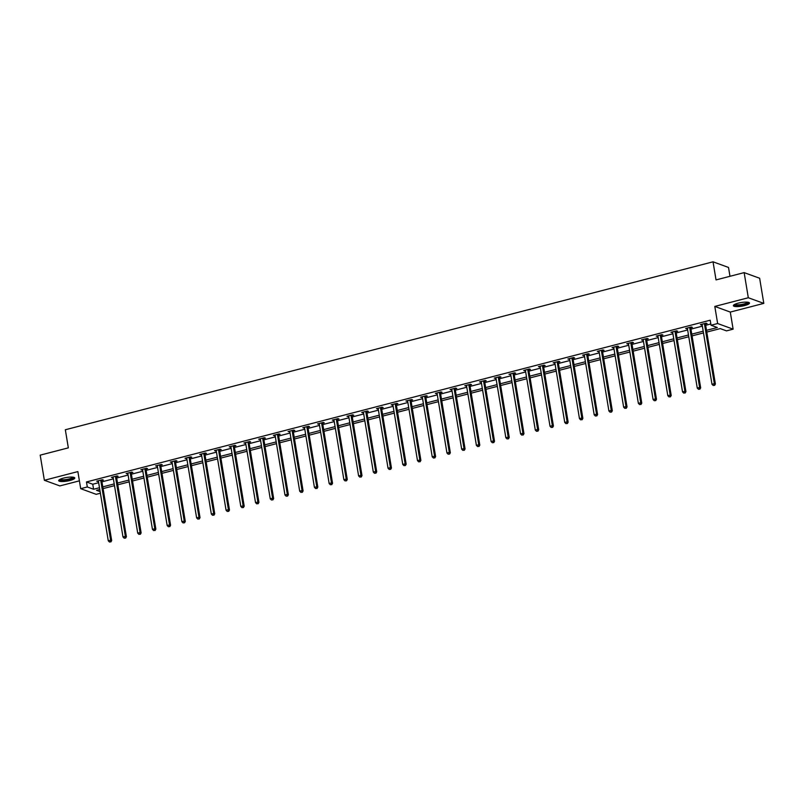 <?xml version="1.0" encoding="UTF-8"?>
<svg xmlns="http://www.w3.org/2000/svg" width="804" height="804" viewBox="0 0 804 804"><rect width="100%" height="100%" fill="white"/><g stroke="black" fill="none" stroke-linecap="round" stroke-linejoin="round"><path stroke-width="1.21" d="M69.998 480.49A8.161 1.839 170.6 0 0 74.782 477.968A8.161 1.839 170.6 0 0 63.466 478.119A8.161 1.839 170.6 0 0 58.682 480.631A8.161 1.839 170.6 0 0 69.998 480.49M744.695 305.55A8.161 1.839 170.6 0 0 749.479 303.028A8.161 1.839 170.6 0 0 738.162 303.168A8.161 1.839 170.6 0 0 733.379 305.691A8.161 1.839 170.6 0 0 744.695 305.55M100.399 493.224L96.178 494.319L80.701 488.681L87.304 486.973L93.586 489.254L99.485 487.726M729.982 276.295L728.514 267.451L713.027 261.813L65.335 429.758L68.33 447.858L40.2 455.144L44.361 480.279L59.848 485.917L79.405 480.842M713.027 261.813L716.032 279.913L744.152 272.616L759.639 278.244L763.8 303.379L748.313 297.751L714.806 306.435L717.64 323.53L733.117 329.158L726.514 330.876L720.233 328.595L706.796 332.072M714.806 306.435L730.293 312.073L763.8 303.379M730.293 312.073L733.117 329.158M744.152 272.616L748.313 297.751M706.505 330.323L717.309 327.529L711.027 325.238L710.203 320.213L86.47 481.948L92.751 484.229L98.651 482.691M101.957 481.837L113.374 478.872M116.68 478.018L128.107 475.063M131.404 474.199L142.831 471.244M146.127 470.38L157.554 467.425M160.85 466.571L172.277 463.606M175.584 462.752L187 459.787M190.307 458.933L201.724 455.968M205.03 455.114L216.447 452.149M219.753 451.295L231.18 448.33M234.477 447.476L245.903 444.511M249.2 443.657L260.627 440.692M263.923 439.838L275.35 436.884M278.656 436.019L290.073 433.065M293.38 432.2L304.796 429.246M308.103 428.391L319.52 425.427M322.826 424.572L334.253 421.608M337.549 420.753L348.976 417.789M352.273 416.934L363.699 413.97M367.006 413.115L378.423 410.151M381.729 409.296L393.146 406.332M396.452 405.477L407.869 402.513M411.176 401.658L422.602 398.704M425.899 397.839L437.326 394.885M440.622 394.02L452.049 391.066M455.345 390.211L466.772 387.247M470.079 386.392L481.495 383.428M484.802 382.573L496.219 379.609M499.525 378.754L510.942 375.79M514.248 374.935L525.675 371.971M528.972 371.116L540.399 368.152M543.695 367.297L555.122 364.333M558.418 363.478L569.845 360.524M573.151 359.659L584.568 356.705M587.875 355.84L599.292 352.886M602.598 352.021L614.015 349.067M617.321 348.212L628.748 345.248M632.044 344.393L643.471 341.429M646.768 340.574L658.195 337.61M661.501 336.755L672.918 333.791M676.224 332.936L687.641 329.972M690.948 329.117L702.364 326.153M705.671 325.298L710.816 323.962M705.58 323.952L707.108 323.56L706.063 323.178L700.395 324.645L702.153 324.846M690.857 327.771L692.385 327.379L691.329 326.997L685.671 328.464L687.43 328.665M676.124 331.59L677.651 331.198L676.606 330.816L670.948 332.283L672.697 332.484M661.401 335.409L662.928 335.017L661.883 334.635L656.225 336.102L657.973 336.303M646.677 339.228L648.205 338.836L647.16 338.454L641.491 339.921L643.25 340.112M631.954 343.047L633.482 342.645L632.436 342.273L626.768 343.74L628.527 343.931M617.231 346.866L618.758 346.464L617.713 346.092L612.045 347.559L613.804 347.75M602.508 350.685L604.035 350.283L602.99 349.901L597.322 351.378L599.08 351.569M587.774 354.504L589.312 354.102L588.257 353.72L582.598 355.187L584.357 355.388M573.051 358.323L574.579 357.921L573.533 357.539L567.875 359.006L569.624 359.207M558.328 362.132L559.855 361.74L558.81 361.358L553.152 362.825L554.901 363.026M543.604 365.951L545.132 365.559L544.087 365.177L538.419 366.644L540.177 366.845M528.881 369.77L530.409 369.378L529.364 368.996L523.695 370.463L525.454 370.664M514.158 373.589L515.686 373.197L514.64 372.815L508.972 374.282L510.731 374.483M499.435 377.408L500.962 377.016L499.917 376.634L494.249 378.101L496.008 378.292M484.701 381.227L486.229 380.835L485.184 380.453L479.526 381.92L481.284 382.111M469.978 385.046L471.506 384.644L470.461 384.272L464.802 385.739L466.551 385.93M455.255 388.865L456.783 388.463L455.737 388.081L450.079 389.558L451.828 389.749M440.532 392.684L442.059 392.282L441.014 391.9L435.346 393.367L437.105 393.568M425.808 396.503L427.336 396.101L426.291 395.719L420.623 397.186L422.381 397.387M411.085 400.312L412.613 399.92L411.568 399.538L405.899 401.005L407.658 401.206M396.362 404.131L397.89 403.739L396.834 403.357L391.176 404.824L392.935 405.025M381.629 407.95L383.156 407.558L382.111 407.176L376.453 408.643L378.202 408.844M366.905 411.769L368.433 411.377L367.388 410.995L361.73 412.462L363.478 412.663M352.182 415.588L353.71 415.196L352.665 414.814L347.006 416.281L348.755 416.472M337.459 419.407L338.986 419.015L337.941 418.633L332.273 420.1L334.032 420.291M322.736 423.226L324.263 422.824L323.218 422.452L317.55 423.919L319.309 424.11M308.012 427.045L309.54 426.643L308.495 426.261L302.827 427.738L304.585 427.929M293.289 430.864L294.817 430.462L293.761 430.08L288.103 431.557L289.862 431.748M278.556 434.683L280.083 434.281L279.038 433.899L273.38 435.366L275.129 435.567M263.833 438.492L265.36 438.1L264.315 437.718L258.657 439.185L260.406 439.386M249.109 442.311L250.637 441.919L249.592 441.537L243.924 443.004L245.682 443.205M234.386 446.13L235.914 445.738L234.868 445.356L229.2 446.823L230.959 447.024M219.663 449.949L221.19 449.557L220.145 449.175L214.477 450.642L216.236 450.843M204.94 453.768L206.467 453.376L205.422 452.994L199.754 454.461L201.513 454.652M190.206 457.587L191.734 457.195L190.689 456.813L185.031 458.28L186.789 458.471M175.483 461.406L177.011 461.004L175.965 460.632L170.307 462.099L172.056 462.29M160.76 465.225L162.287 464.823L161.242 464.451L155.584 465.918L157.333 466.109M146.037 469.044L147.564 468.642L146.519 468.26L140.851 469.737L142.609 469.928M131.313 472.863L132.841 472.461L131.796 472.079L126.127 473.546L127.886 473.747M116.59 476.682L118.118 476.28L117.072 475.898L111.404 477.365L113.163 477.566M101.867 480.49L103.394 480.099L102.349 479.717L96.681 481.184L98.44 481.385M80.701 488.681L77.867 471.596L44.361 480.279M86.47 481.948L87.304 486.973M711.027 325.238L717.64 323.53M99.776 489.475L96.51 490.319L100.138 491.636M703.49 332.936L692.063 335.891M688.767 336.755L677.34 339.71M674.043 340.564L662.617 343.529M659.32 344.383L647.893 347.348M644.587 348.202L633.17 351.167M629.864 352.021L618.447 354.986M615.14 355.84L603.724 358.805M600.417 359.659L588.99 362.624M585.694 363.478L574.267 366.443M570.971 367.297L559.544 370.252M556.237 371.116L544.821 374.071M541.514 374.935L530.097 377.89M526.791 378.754L515.374 381.709M512.068 382.563L500.651 385.528M497.344 386.382L485.917 389.347M482.621 390.201L471.194 393.166M467.898 394.02L456.471 396.985M453.165 397.839L441.748 400.804M438.441 401.658L427.024 404.623M423.718 405.477L412.301 408.442M408.995 409.296L397.568 412.251M394.272 413.115L382.845 416.07M379.548 416.934L368.121 419.889M364.825 420.743L353.398 423.708M350.092 424.562L338.675 427.527M335.368 428.381L323.952 431.346M320.645 432.2L309.228 435.165M305.922 436.019L294.495 438.984M291.199 439.838L279.772 442.803M276.476 443.657L265.049 446.622M261.752 447.476L250.325 450.431M247.019 451.295L235.602 454.25M232.296 455.114L220.879 458.069M217.572 458.923L206.156 461.888M202.849 462.742L191.422 465.707M188.126 466.561L176.699 469.526M173.403 470.38L161.976 473.345M158.669 474.199L147.253 477.164M143.946 478.018L132.529 480.983M129.223 481.837L117.806 484.802M114.5 485.656L103.073 488.611M102.791 486.862L114.208 483.907M117.515 483.043L128.931 480.088M132.238 479.234L143.665 476.269M146.961 475.415L158.388 472.45M161.684 471.596L173.111 468.631M176.408 467.777L187.834 464.812M191.141 463.958L202.558 460.993M205.864 460.139L217.281 457.174M220.587 456.32L232.004 453.355M235.311 452.501L246.738 449.547M250.034 448.682L261.461 445.728M264.757 444.863L276.184 441.909M279.48 441.054L290.907 438.09M294.214 437.235L305.631 434.271M308.937 433.416L320.354 430.452M323.66 429.597L335.077 426.633M338.383 425.778L349.81 422.814M353.107 421.959L364.534 418.995M367.83 418.14L379.257 415.176M382.553 414.321L393.98 411.367M397.287 410.502L408.703 407.548M412.01 406.683L423.427 403.729M426.733 402.864L438.15 399.91M441.456 399.055L452.883 396.091M456.18 395.236L467.606 392.272M470.903 391.417L482.33 388.453M485.636 387.598L497.053 384.634M500.359 383.779L511.776 380.815M515.083 379.96L526.499 376.996M529.806 376.141L541.233 373.177M544.529 372.322L555.956 369.368M559.252 368.503L570.679 365.549M573.976 364.684L585.402 361.73M588.709 360.875L600.126 357.911M603.432 357.056L614.849 354.092M618.155 353.237L629.572 350.273M632.879 349.418L644.305 346.454M647.602 345.599L659.029 342.635M662.325 341.78L673.752 338.816M677.048 337.961L688.475 334.997M691.782 334.142L703.198 331.188M92.751 484.229L93.586 489.254M701.339 324.404L701.44 325.027M686.616 328.223L686.716 328.846M671.893 332.042L671.993 332.665M657.159 335.861L657.27 336.484M642.436 339.68L642.547 340.303M627.713 343.489L627.813 344.122M612.99 347.308L613.09 347.941M598.266 351.127L598.367 351.75M583.543 354.946L583.644 355.569M568.82 358.765L568.92 359.388M554.087 362.584L554.197 363.207M539.363 366.403L539.474 367.026M524.64 370.222L524.741 370.845M509.917 374.041L510.017 374.664M495.194 377.86L495.294 378.483M480.47 381.669L480.571 382.302M465.747 385.488L465.848 386.121M451.014 389.307L451.124 389.93M436.291 393.126L436.401 393.749M421.567 396.945L421.668 397.568M406.844 400.764L406.945 401.387M392.121 404.583L392.221 405.206M377.398 408.402L377.498 409.025M362.664 412.221L362.775 412.844M347.941 416.04L348.052 416.663M333.218 419.849L333.318 420.482M318.495 423.668L318.595 424.301M303.771 427.487L303.872 428.11M289.048 431.306L289.149 431.929M274.325 435.125L274.425 435.748M259.591 438.944L259.702 439.567M244.868 442.763L244.979 443.386M230.145 446.582L230.245 447.205M215.422 450.401L215.522 451.024M200.698 454.22L200.799 454.843M185.975 458.039L186.076 458.662M171.252 461.848L171.352 462.481M156.519 465.667L156.629 466.29M141.795 469.486L141.906 470.109M127.072 473.305L127.173 473.928M112.349 477.124L112.449 477.747M97.626 480.943L97.726 481.566M704.535 323.58L704.495 323.741A1.045 0.945 -70 0 0 704.495 324.133L714.344 383.649L711.982 384.262L702.133 324.746A1.045 0.945 -70 0 0 702.003 324.384L701.922 324.253M705.711 323.268L705.55 324.123A1.045 0.945 -70 0 0 705.54 324.514L715.389 384.031L714.344 383.649L714.173 385.247L713.228 385.498L714.173 385.247M714.585 385.397L715.389 384.031M711.982 384.262L713.228 385.498M748.222 302.294A7.055 1.588 -9.4 0 1 744.785 304.404A7.055 1.588 -9.4 0 1 737.188 305.5A7.055 1.588 -9.4 0 1 734.333 304.595M734.866 304.314A6.532 1.467 170.6 0 0 737.409 304.857A6.532 1.467 170.6 0 0 743.831 304.002A6.532 1.467 170.6 0 0 747.63 302.203M733.539 305.229A8.1 1.819 170.6 0 0 736.585 305.791A8.1 1.819 170.6 0 0 749.177 302.636M73.526 477.234A7.055 1.588 -9.4 0 1 69.425 479.526A7.055 1.588 -9.4 0 1 59.637 479.536M60.169 479.254A6.532 1.467 170.6 0 0 69.134 478.943A6.532 1.467 170.6 0 0 72.933 477.144M58.843 480.169A8.1 1.819 170.6 0 0 69.847 479.676A8.1 1.819 170.6 0 0 74.481 477.576M689.802 327.389L689.772 327.56A1.045 0.945 -70 0 0 689.772 327.952L699.621 387.468L697.259 388.071L687.41 328.565A1.045 0.945 -70 0 0 687.279 328.203L687.199 328.072M690.988 327.087L690.817 327.931A1.045 0.945 -70 0 0 690.817 328.333L700.666 387.84L699.621 387.468L699.44 389.066L698.495 389.317L699.44 389.066M699.862 389.216L700.666 387.84M697.259 388.071L698.495 389.317M675.079 331.208L675.048 331.369A1.045 0.945 -70 0 0 675.048 331.771L684.897 391.277L682.536 391.89L672.687 332.374A1.045 0.945 -70 0 0 672.556 332.022L672.476 331.891M676.264 330.906L676.094 331.75A1.045 0.945 -70 0 0 676.094 332.142L685.943 391.659L684.897 391.277L684.717 392.885L683.772 393.126L684.717 392.885M685.139 393.035L685.943 391.659M682.536 391.89L683.772 393.126M660.355 335.027L660.325 335.188A1.045 0.945 -70 0 0 660.315 335.58L670.174 395.096L667.812 395.709L657.963 336.193A1.045 0.945 -70 0 0 657.833 335.841L657.752 335.71M661.531 334.725L661.37 335.569A1.045 0.945 -70 0 0 661.36 335.961L671.219 395.478L670.174 395.096L669.993 396.704L669.049 396.945L669.993 396.704M670.415 396.854L671.219 395.478M667.812 395.709L669.049 396.945M645.632 338.846L645.602 339.007A1.045 0.945 -70 0 0 645.592 339.399L655.451 398.915L653.089 399.528L643.23 340.012A1.045 0.945 -70 0 0 643.099 339.66L643.029 339.519M646.808 338.544L646.647 339.388A1.045 0.945 -70 0 0 646.637 339.78L656.496 399.297L655.451 398.915L655.27 400.523L654.325 400.764L655.27 400.523M655.692 400.673L656.496 399.297M653.089 399.528L654.325 400.764M630.909 342.665L630.879 342.826A1.045 0.945 -70 0 0 630.869 343.218L640.718 402.734L638.366 403.347L628.507 343.831A1.045 0.945 -70 0 0 628.376 343.479L628.296 343.338M632.085 342.363L631.924 343.207A1.045 0.945 -70 0 0 631.914 343.599L641.773 403.116L640.718 402.734L640.547 404.342L639.602 404.583L640.547 404.342M640.959 404.492L641.773 403.116M638.366 403.347L639.602 404.583M616.186 346.484L616.155 346.645A1.045 0.945 -70 0 0 616.145 347.037L625.994 406.553L623.643 407.166L613.784 347.65A1.045 0.945 -70 0 0 613.653 347.288L613.573 347.157M617.361 346.182L617.201 347.026A1.045 0.945 -70 0 0 617.191 347.418L627.04 406.935L625.994 406.553L625.824 408.161L624.879 408.402L625.824 408.161M626.236 408.311L627.04 406.935M623.643 407.166L624.879 408.402M601.462 350.303L601.422 350.464A1.045 0.945 -70 0 0 601.422 350.856L611.271 410.372L608.909 410.985L599.06 351.469A1.045 0.945 -70 0 0 598.93 351.107L598.849 350.976M602.638 349.991L602.477 350.845A1.045 0.945 -70 0 0 602.467 351.237L612.316 410.754L611.271 410.372L611.09 411.98L610.156 412.221L611.09 411.98M611.512 412.13L612.316 410.754M608.909 410.985L610.156 412.221M586.729 354.122L586.699 354.283A1.045 0.945 -70 0 0 586.699 354.675L596.548 414.191L594.186 414.804L584.337 355.288A1.045 0.945 -70 0 0 584.206 354.926L584.126 354.795M587.915 353.81L587.744 354.664A1.045 0.945 -70 0 0 587.744 355.056L597.593 414.573L596.548 414.191L596.367 415.799L595.422 416.04L596.367 415.799M596.789 415.949L597.593 414.573M594.186 414.804L595.422 416.04M572.006 357.941L571.976 358.102A1.045 0.945 -70 0 0 571.976 358.494L581.825 418.01L579.463 418.623L569.614 359.107A1.045 0.945 -70 0 0 569.483 358.745L569.403 358.614M573.192 357.629L573.021 358.483A1.045 0.945 -70 0 0 573.021 358.875L582.87 418.392L581.825 418.01L581.644 419.608L580.699 419.859L581.644 419.608M582.066 419.768L582.87 418.392M579.463 418.623L580.699 419.859M557.283 361.76L557.252 361.921A1.045 0.945 -70 0 0 557.242 362.313L567.101 421.829L564.74 422.442L554.891 362.926A1.045 0.945 -70 0 0 554.76 362.564L554.68 362.433M558.458 361.448L558.298 362.302A1.045 0.945 -70 0 0 558.288 362.694L568.147 422.211L567.101 421.829L566.92 423.427L565.976 423.678L566.92 423.427M567.343 423.577L568.147 422.211M564.74 422.442L565.976 423.678M542.559 365.569L542.529 365.74A1.045 0.945 -70 0 0 542.519 366.132L552.378 425.648L550.016 426.251L540.157 366.745A1.045 0.945 -70 0 0 540.027 366.383L539.946 366.252M543.735 365.267L543.574 366.111A1.045 0.945 -70 0 0 543.564 366.513L553.423 426.019L552.378 425.648L552.197 427.246L551.253 427.497L552.197 427.246M552.619 427.396L553.423 426.019M550.016 426.251L551.253 427.497M527.836 369.388L527.806 369.549A1.045 0.945 -70 0 0 527.796 369.951L537.645 429.457L535.293 430.07L525.434 370.554A1.045 0.945 -70 0 0 525.303 370.202L525.223 370.071M529.012 369.086L528.851 369.93A1.045 0.945 -70 0 0 528.841 370.322L538.7 429.838L537.645 429.457L537.474 431.065L536.529 431.316L537.474 431.065M537.886 431.215L538.7 429.838M535.293 430.07L536.529 431.316M513.113 373.207L513.083 373.368A1.045 0.945 -70 0 0 513.073 373.759L522.922 433.276L520.56 433.889L510.711 374.373A1.045 0.945 -70 0 0 510.58 374.021L510.5 373.89M514.289 372.905L514.128 373.749A1.045 0.945 -70 0 0 514.118 374.141L523.967 433.657L522.922 433.276L522.751 434.884L521.806 435.125L522.751 434.884M523.163 435.034L523.967 433.657M520.56 433.889L521.806 435.125M498.379 377.026L498.349 377.187A1.045 0.945 -70 0 0 498.349 377.578L508.198 437.095L505.837 437.708L495.988 378.192A1.045 0.945 -70 0 0 495.857 377.84L495.777 377.699M499.565 376.724L499.395 377.568A1.045 0.945 -70 0 0 499.395 377.96L509.244 437.476L508.198 437.095L508.017 438.703L507.083 438.944L508.017 438.703M508.44 438.853L509.244 437.476M505.837 437.708L507.083 438.944M483.656 380.845L483.626 381.006A1.045 0.945 -70 0 0 483.626 381.397L493.475 440.914L491.113 441.527L481.264 382.011A1.045 0.945 -70 0 0 481.134 381.659L481.053 381.518M484.842 380.543L484.671 381.387A1.045 0.945 -70 0 0 484.671 381.779L494.52 441.296L493.475 440.914L493.294 442.522L492.349 442.763L493.294 442.522M493.716 442.672L494.52 441.296M491.113 441.527L492.349 442.763M468.933 384.664L468.903 384.825A1.045 0.945 -70 0 0 468.893 385.216L478.752 444.733L476.39 445.346L466.541 385.83A1.045 0.945 -70 0 0 466.41 385.468L466.33 385.337M470.109 384.362L469.948 385.206A1.045 0.945 -70 0 0 469.948 385.598L479.797 445.114L478.752 444.733L478.571 446.341L477.626 446.582L478.571 446.341M478.993 446.491L479.797 445.114M476.39 445.346L477.626 446.582M454.21 388.483L454.18 388.644A1.045 0.945 -70 0 0 454.17 389.035L464.029 448.552L461.667 449.165L451.818 389.649A1.045 0.945 -70 0 0 451.687 389.287L451.607 389.156M455.386 388.171L455.225 389.025A1.045 0.945 -70 0 0 455.215 389.417L465.074 448.933L464.029 448.552L463.848 450.16L462.903 450.401L463.848 450.16M464.27 450.31L465.074 448.933M461.667 449.165L462.903 450.401M439.486 392.302L439.456 392.463A1.045 0.945 -70 0 0 439.446 392.854L449.305 452.371L446.944 452.984L437.085 393.468A1.045 0.945 -70 0 0 436.954 393.106L436.873 392.975M440.662 391.99L440.502 392.844A1.045 0.945 -70 0 0 440.491 393.236L450.351 452.752L449.305 452.371L449.124 453.979L448.18 454.22L449.124 453.979M449.536 454.129L450.351 452.752M446.944 452.984L448.18 454.22M424.763 396.121L424.733 396.282A1.045 0.945 -70 0 0 424.723 396.673L434.572 456.19L432.22 456.803L422.361 397.287A1.045 0.945 -70 0 0 422.231 396.925L422.15 396.794M425.939 395.809L425.778 396.663A1.045 0.945 -70 0 0 425.768 397.055L435.617 456.571L434.572 456.19L434.401 457.788L433.456 458.039L434.401 457.788M434.813 457.948L435.617 456.571M432.22 456.803L433.456 458.039M410.04 399.94L410 400.101A1.045 0.945 -70 0 0 410 400.492L419.849 460.009L417.487 460.622L407.638 401.106A1.045 0.945 -70 0 0 407.507 400.744L407.427 400.613M411.216 399.628L411.055 400.482A1.045 0.945 -70 0 0 411.045 400.874L420.894 460.39L419.849 460.009L419.678 461.607L418.733 461.858L419.678 461.607M420.09 461.767L420.894 460.39M417.487 460.622L418.733 461.858M395.307 403.749L395.277 403.92A1.045 0.945 -70 0 0 395.277 404.311L405.126 463.828L402.764 464.441L392.915 404.925A1.045 0.945 -70 0 0 392.784 404.563L392.704 404.432M396.493 403.447L396.322 404.291A1.045 0.945 -70 0 0 396.322 404.693L406.171 464.199L405.126 463.828L404.945 465.426L404 465.677L404.945 465.426M405.367 465.576L406.171 464.199M402.764 464.441L404 465.677M380.583 407.568L380.553 407.739A1.045 0.945 -70 0 0 380.553 408.13L390.402 467.647L388.041 468.25L378.192 408.733A1.045 0.945 -70 0 0 378.061 408.382L377.981 408.251M381.769 407.266L381.598 408.11A1.045 0.945 -70 0 0 381.598 408.502L391.447 468.018L390.402 467.647L390.221 469.245L389.277 469.496L390.221 469.245M390.643 469.395L391.447 468.018M388.041 468.25L389.277 469.496M365.86 411.387L365.83 411.547A1.045 0.945 -70 0 0 365.82 411.949L375.679 471.456L373.317 472.069L363.468 412.552A1.045 0.945 -70 0 0 363.338 412.201L363.257 412.07M367.036 411.085L366.875 411.929A1.045 0.945 -70 0 0 366.875 412.321L376.724 471.837L375.679 471.456L375.498 473.064L374.553 473.305L375.498 473.064M375.92 473.214L376.724 471.837M373.317 472.069L374.553 473.305M351.137 415.206L351.107 415.366A1.045 0.945 -70 0 0 351.097 415.758L360.956 475.275L358.594 475.888L348.735 416.371A1.045 0.945 -70 0 0 348.614 416.02L348.534 415.879M352.313 414.904L352.152 415.748A1.045 0.945 -70 0 0 352.142 416.14L362.001 475.656L360.956 475.275L360.775 476.883L359.83 477.124L360.775 476.883M361.197 477.033L362.001 475.656M358.594 475.888L359.83 477.124M336.414 419.025L336.384 419.185A1.045 0.945 -70 0 0 336.373 419.577L346.233 479.094L343.871 479.707L334.012 420.19A1.045 0.945 -70 0 0 333.881 419.839L333.801 419.698M337.59 418.723L337.429 419.567A1.045 0.945 -70 0 0 337.419 419.959L347.278 479.475L346.233 479.094L346.052 480.702L345.107 480.943L346.052 480.702M346.464 480.852L347.278 479.475M343.871 479.707L345.107 480.943M321.69 422.844L321.66 423.004A1.045 0.945 -70 0 0 321.65 423.396L331.499 482.913L329.148 483.526L319.288 424.009A1.045 0.945 -70 0 0 319.158 423.658L319.077 423.517M322.866 422.542L322.705 423.386A1.045 0.945 -70 0 0 322.695 423.778L332.544 483.294L331.499 482.913L331.328 484.521L330.384 484.762L331.328 484.521M331.74 484.671L332.544 483.294M329.148 483.526L330.384 484.762M306.967 426.663L306.927 426.823A1.045 0.945 -70 0 0 306.927 427.215L316.776 486.732L314.414 487.345L304.565 427.828A1.045 0.945 -70 0 0 304.435 427.467L304.354 427.336M308.143 426.351L307.982 427.205A1.045 0.945 -70 0 0 307.972 427.597L317.821 487.113L316.776 486.732L316.605 488.34L315.66 488.581L316.605 488.34M317.017 488.49L317.821 487.113M314.414 487.345L315.66 488.581M292.234 430.482L292.204 430.642A1.045 0.945 -70 0 0 292.204 431.034L302.053 490.551L299.691 491.164L289.842 431.647A1.045 0.945 -70 0 0 289.711 431.286L289.631 431.155M293.42 430.17L293.249 431.024A1.045 0.945 -70 0 0 293.249 431.416L303.098 490.932L302.053 490.551L301.872 492.159L300.927 492.4L301.872 492.159M302.294 492.309L303.098 490.932M299.691 491.164L300.927 492.4M277.511 434.301L277.481 434.461A1.045 0.945 -70 0 0 277.481 434.853L287.329 494.37L284.968 494.983L275.119 435.466A1.045 0.945 -70 0 0 274.988 435.105L274.908 434.974M278.697 433.989L278.526 434.843A1.045 0.945 -70 0 0 278.526 435.235L288.375 494.751L287.329 494.37L287.149 495.978L286.204 496.219L287.149 495.978M287.571 496.128L288.375 494.751M284.968 494.983L286.204 496.219M262.787 438.12L262.757 438.28A1.045 0.945 -70 0 0 262.747 438.672L272.606 498.189L270.244 498.802L260.395 439.285A1.045 0.945 -70 0 0 260.265 438.924L260.184 438.793M263.963 437.808L263.802 438.662A1.045 0.945 -70 0 0 263.792 439.054L273.651 498.57L272.606 498.189L272.425 499.786L271.481 500.038L272.425 499.786M272.847 499.947L273.651 498.57M270.244 498.802L271.481 500.038M248.064 441.939L248.034 442.099A1.045 0.945 -70 0 0 248.024 442.491L257.883 502.008L255.521 502.621L245.662 443.104A1.045 0.945 -70 0 0 245.532 442.743L245.461 442.612M249.24 441.627L249.079 442.471A1.045 0.945 -70 0 0 249.069 442.873L258.928 502.389L257.883 502.008L257.702 503.605L256.757 503.857L257.702 503.605M258.124 503.756L258.928 502.389M255.521 502.621L256.757 503.857M233.341 445.748L233.311 445.918A1.045 0.945 -70 0 0 233.301 446.31L243.15 505.827L240.798 506.43L230.939 446.923A1.045 0.945 -70 0 0 230.808 446.562L230.728 446.431M234.517 445.446L234.356 446.29A1.045 0.945 -70 0 0 234.346 446.682L244.205 506.198L243.15 505.827L242.979 507.424L242.034 507.676L242.979 507.424M243.391 507.575L244.205 506.198M240.798 506.43L242.034 507.676M218.618 449.567L218.587 449.727A1.045 0.945 -70 0 0 218.577 450.129L228.426 509.635L226.075 510.249L216.216 450.732A1.045 0.945 -70 0 0 216.085 450.381L216.005 450.25M219.793 449.265L219.633 450.109A1.045 0.945 -70 0 0 219.623 450.501L229.472 510.017L228.426 509.635L228.256 511.243L227.311 511.485L228.256 511.243M228.668 511.394L229.472 510.017M226.075 510.249L227.311 511.485M203.894 453.386L203.854 453.546A1.045 0.945 -70 0 0 203.854 453.938L213.703 513.454L211.341 514.068L201.492 454.551A1.045 0.945 -70 0 0 201.362 454.2L201.281 454.069M205.07 453.084L204.909 453.928A1.045 0.945 -70 0 0 204.899 454.32L214.748 513.836L213.703 513.454L213.522 515.062L212.588 515.304L213.522 515.062M213.944 515.213L214.748 513.836M211.341 514.068L212.588 515.304M189.161 457.205L189.131 457.365A1.045 0.945 -70 0 0 189.131 457.757L198.98 517.274L196.618 517.887L186.769 458.37A1.045 0.945 -70 0 0 186.639 458.019L186.558 457.878M190.347 456.903L190.176 457.747A1.045 0.945 -70 0 0 190.176 458.139L200.025 517.655L198.98 517.274L198.799 518.881L197.854 519.123L198.799 518.881M199.221 519.032L200.025 517.655M196.618 517.887L197.854 519.123M174.438 461.024L174.408 461.184A1.045 0.945 -70 0 0 174.408 461.576L184.257 521.092L181.895 521.706L172.046 462.189A1.045 0.945 -70 0 0 171.915 461.838L171.835 461.697M175.624 460.722L175.453 461.566A1.045 0.945 -70 0 0 175.453 461.958L185.302 521.474L184.257 521.092L184.076 522.7L183.131 522.942L184.076 522.7M184.498 522.851L185.302 521.474M181.895 521.706L183.131 522.942M159.715 464.843L159.684 465.003A1.045 0.945 -70 0 0 159.674 465.395L169.533 524.911L167.172 525.525L157.323 466.008A1.045 0.945 -70 0 0 157.192 465.647L157.112 465.516M160.89 464.541L160.73 465.385A1.045 0.945 -70 0 0 160.72 465.777L170.579 525.293L169.533 524.911L169.353 526.519L168.408 526.761L169.353 526.519M169.775 526.67L170.579 525.293M167.172 525.525L168.408 526.761M144.991 468.662L144.961 468.822A1.045 0.945 -70 0 0 144.951 469.214L154.81 528.731L152.448 529.344L142.589 469.827A1.045 0.945 -70 0 0 142.459 469.466L142.378 469.335M146.167 468.35L146.006 469.204A1.045 0.945 -70 0 0 145.996 469.596L155.855 529.112L154.81 528.731L154.629 530.338L153.685 530.58L154.629 530.338M155.051 530.489L155.855 529.112M152.448 529.344L153.685 530.58M130.268 472.481L130.238 472.641A1.045 0.945 -70 0 0 130.228 473.033L140.077 532.549L137.725 533.163L127.866 473.646A1.045 0.945 -70 0 0 127.735 473.285L127.655 473.154M131.444 472.169L131.283 473.023A1.045 0.945 -70 0 0 131.273 473.415L141.132 532.931L140.077 532.549L139.906 534.157L138.961 534.399L139.906 534.157M140.318 534.308L141.132 532.931M137.725 533.163L138.961 534.399M115.545 476.3L115.515 476.46A1.045 0.945 -70 0 0 115.505 476.852L125.354 536.369L122.992 536.982L113.143 477.465A1.045 0.945 -70 0 0 113.012 477.104L112.932 476.973M116.721 475.988L116.56 476.842A1.045 0.945 -70 0 0 116.55 477.234L126.399 536.75L125.354 536.369L125.183 537.966L124.238 538.218L125.183 537.966M125.595 538.127L126.399 536.75M122.992 536.982L124.238 538.218M100.812 480.119L100.781 480.279A1.045 0.945 -70 0 0 100.781 480.671L110.63 540.187L108.269 540.801L98.42 481.284A1.045 0.945 -70 0 0 98.289 480.923L98.209 480.792M101.997 479.807L101.827 480.661A1.045 0.945 -70 0 0 101.827 481.053L111.676 540.569L110.63 540.187L110.45 541.785L109.515 542.037L110.45 541.785M110.872 541.936L111.676 540.569M108.269 540.801L109.515 542.037M704.495 323.741L705.55 324.123M704.495 324.133L705.54 324.514M689.772 327.56L690.817 327.931M689.772 327.952L690.817 328.333M675.048 331.369L676.094 331.75M675.048 331.771L676.094 332.142M660.325 335.188L661.37 335.569M660.315 335.58L661.36 335.961M645.602 339.007L646.647 339.388M645.592 339.399L646.637 339.78M630.879 342.826L631.924 343.207M630.869 343.218L631.914 343.599M616.155 346.645L617.201 347.026M616.145 347.037L617.191 347.418M601.422 350.464L602.477 350.845M601.422 350.856L602.467 351.237M586.699 354.283L587.744 354.664M586.699 354.675L587.744 355.056M571.976 358.102L573.021 358.483M571.976 358.494L573.021 358.875M557.252 361.921L558.298 362.302M557.242 362.313L558.288 362.694M542.529 365.74L543.574 366.111M542.519 366.132L543.564 366.513M527.806 369.549L528.851 369.93M527.796 369.951L528.841 370.322M513.083 373.368L514.128 373.749M513.073 373.759L514.118 374.141M498.349 377.187L499.395 377.568M498.349 377.578L499.395 377.96M483.626 381.006L484.671 381.387M483.626 381.397L484.671 381.779M468.903 384.825L469.948 385.206M468.893 385.216L469.948 385.598M454.18 388.644L455.225 389.025M454.17 389.035L455.215 389.417M439.456 392.463L440.502 392.844M439.446 392.854L440.491 393.236M424.733 396.282L425.778 396.663M424.723 396.673L425.768 397.055M410 400.101L411.055 400.482M410 400.492L411.045 400.874M395.277 403.92L396.322 404.291M395.277 404.311L396.322 404.693M380.553 407.739L381.598 408.11M380.553 408.13L381.598 408.502M365.83 411.547L366.875 411.929M365.82 411.949L366.875 412.321M351.107 415.366L352.152 415.748M351.097 415.758L352.142 416.14M336.384 419.185L337.429 419.567M336.373 419.577L337.419 419.959M321.66 423.004L322.705 423.386M321.65 423.396L322.695 423.778M306.927 426.823L307.982 427.205M306.927 427.215L307.972 427.597M292.204 430.642L293.249 431.024M292.204 431.034L293.249 431.416M277.481 434.461L278.526 434.843M277.481 434.853L278.526 435.235M262.757 438.28L263.802 438.662M262.747 438.672L263.792 439.054M248.034 442.099L249.079 442.471M248.024 442.491L249.069 442.873M233.311 445.918L234.356 446.29M233.301 446.31L234.346 446.682M218.587 449.727L219.633 450.109M218.577 450.129L219.623 450.501M203.854 453.546L204.909 453.928M203.854 453.938L204.899 454.32M189.131 457.365L190.176 457.747M189.131 457.757L190.176 458.139M174.408 461.184L175.453 461.566M174.408 461.576L175.453 461.958M159.684 465.003L160.73 465.385M159.674 465.395L160.72 465.777M144.961 468.822L146.006 469.204M144.951 469.214L145.996 469.596M130.238 472.641L131.283 473.023M130.228 473.033L131.273 473.415M115.515 476.46L116.56 476.842M115.505 476.852L116.55 477.234M100.781 480.279L101.827 480.661M100.781 480.671L101.827 481.053"/></g></svg>

